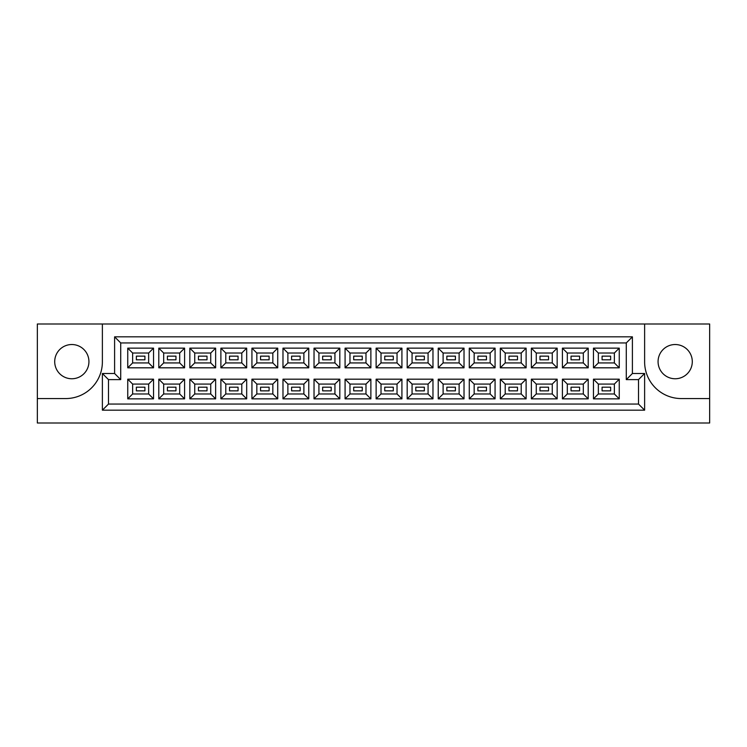 <?xml version="1.0" encoding="UTF-8"?>
<svg xmlns="http://www.w3.org/2000/svg" width="747" height="747" viewBox="0 0 747 747"><rect width="100%" height="100%" fill="white"/><g stroke="black" fill="none" stroke-linecap="round" stroke-linejoin="round"><path stroke-width="1.12" d="M675.176 344.526A17.116 17.116 0 0 0 658.07 361.641A17.116 17.116 0 0 0 675.176 378.757A17.116 17.116 0 0 0 692.292 361.641A17.116 17.116 0 0 0 675.176 344.526M71.824 378.757A17.116 17.116 0 0 1 54.708 361.641A17.116 17.116 0 0 1 71.824 344.526A17.116 17.116 0 0 1 88.93 361.641A17.116 17.116 0 0 1 71.824 378.757M709.65 398.562L709.65 323.993L644.624 323.993L644.624 361.884A36.668 36.668 0 0 0 681.292 398.562L709.65 398.562L709.65 423.007L37.35 423.007L37.35 398.562L65.708 398.562A36.668 36.668 0 0 0 102.376 361.884L102.376 323.993L37.35 323.993L37.35 398.562M644.624 323.993L102.376 323.993M102.376 373.5L114.599 373.5L114.599 336.832L632.401 336.832L632.401 373.5L644.624 373.5L644.624 410.168L102.376 410.168L102.376 373.5L108.492 379.616L108.492 404.062L638.508 404.062L638.508 379.616L626.285 379.616L626.285 342.938L120.715 342.938L120.715 379.616L108.492 379.616M593.463 379.187L619.254 379.187L619.254 398.861L593.463 398.861L593.463 379.187L598.356 384.07L598.356 393.977L614.37 393.977L614.37 384.07L598.356 384.07M593.463 348.139L619.254 348.139L619.254 367.813L593.463 367.813L593.463 348.139L598.356 353.023L598.356 362.93L614.37 362.93L614.37 353.023L598.356 353.023M562.416 379.187L588.206 379.187L588.206 398.861L562.416 398.861L562.416 379.187L567.309 384.07L567.309 393.977L583.323 393.977L583.323 384.07L567.309 384.07M562.416 348.139L588.206 348.139L588.206 367.813L562.416 367.813L562.416 348.139L567.309 353.023L567.309 362.93L583.323 362.93L583.323 353.023L567.309 353.023M531.369 379.187L557.159 379.187L557.159 398.861L531.369 398.861L531.369 379.187L536.262 384.07L536.262 393.977L552.266 393.977L552.266 384.07L536.262 384.07M531.369 348.139L557.159 348.139L557.159 367.813L531.369 367.813L531.369 348.139L536.262 353.023L536.262 362.93L552.266 362.93L552.266 353.023L536.262 353.023M500.322 379.187L526.112 379.187L526.112 398.861L500.322 398.861L500.322 379.187L505.205 384.07L505.205 393.977L521.219 393.977L521.219 384.07L505.205 384.07M500.322 348.139L526.112 348.139L526.112 367.813L500.322 367.813L500.322 348.139L505.205 353.023L505.205 362.93L521.219 362.93L521.219 353.023L505.205 353.023M469.275 379.187L495.065 379.187L495.065 398.861L469.275 398.861L469.275 379.187L474.158 384.07L474.158 393.977L490.172 393.977L490.172 384.07L474.158 384.07M469.275 348.139L495.065 348.139L495.065 367.813L469.275 367.813L469.275 348.139L474.158 353.023L474.158 362.93L490.172 362.93L490.172 353.023L474.158 353.023M438.228 379.187L464.018 379.187L464.018 398.861L438.228 398.861L438.228 379.187L443.111 384.07L443.111 393.977L459.125 393.977L459.125 384.07L443.111 384.07M438.228 348.139L464.018 348.139L464.018 367.813L438.228 367.813L438.228 348.139L443.111 353.023L443.111 362.93L459.125 362.93L459.125 353.023L443.111 353.023M407.18 379.187L432.971 379.187L432.971 398.861L407.18 398.861L407.18 379.187L412.064 384.07L412.064 393.977L428.078 393.977L428.078 384.07L412.064 384.07M407.18 348.139L432.971 348.139L432.971 367.813L407.18 367.813L407.18 348.139L412.064 353.023L412.064 362.93L428.078 362.93L428.078 353.023L412.064 353.023M376.124 379.187L401.923 379.187L401.923 398.861L376.124 398.861L376.124 379.187L381.017 384.07L381.017 393.977L397.03 393.977L397.03 384.07L381.017 384.07M376.124 348.139L401.923 348.139L401.923 367.813L376.124 367.813L376.124 348.139L381.017 353.023L381.017 362.93L397.03 362.93L397.03 353.023L381.017 353.023M345.077 379.187L370.876 379.187L370.876 398.861L345.077 398.861L345.077 379.187L349.969 384.07L349.969 393.977L365.983 393.977L365.983 384.07L349.969 384.07M345.077 348.139L370.876 348.139L370.876 367.813L345.077 367.813L345.077 348.139L349.969 353.023L349.969 362.93L365.983 362.93L365.983 353.023L349.969 353.023M314.029 379.187L339.82 379.187L339.82 398.861L314.029 398.861L314.029 379.187L318.922 384.07L318.922 393.977L334.936 393.977L334.936 384.07L318.922 384.07M314.029 348.139L339.82 348.139L339.82 367.813L314.029 367.813L314.029 348.139L318.922 353.023L318.922 362.93L334.936 362.93L334.936 353.023L318.922 353.023M282.982 379.187L308.772 379.187L308.772 398.861L282.982 398.861L282.982 379.187L287.875 384.07L287.875 393.977L303.889 393.977L303.889 384.07L287.875 384.07M282.982 348.139L308.772 348.139L308.772 367.813L282.982 367.813L282.982 348.139L287.875 353.023L287.875 362.93L303.889 362.93L303.889 353.023L287.875 353.023M251.935 379.187L277.725 379.187L277.725 398.861L251.935 398.861L251.935 379.187L256.828 384.07L256.828 393.977L272.842 393.977L272.842 384.07L256.828 384.07M251.935 348.139L277.725 348.139L277.725 367.813L251.935 367.813L251.935 348.139L256.828 353.023L256.828 362.93L272.842 362.93L272.842 353.023L256.828 353.023M220.888 379.187L246.678 379.187L246.678 398.861L220.888 398.861L220.888 379.187L225.781 384.07L225.781 393.977L241.795 393.977L241.795 384.07L225.781 384.07M220.888 348.139L246.678 348.139L246.678 367.813L220.888 367.813L220.888 348.139L225.781 353.023L225.781 362.93L241.795 362.93L241.795 353.023L225.781 353.023M189.841 379.187L215.631 379.187L215.631 398.861L189.841 398.861L189.841 379.187L194.734 384.07L194.734 393.977L210.738 393.977L210.738 384.07L194.734 384.07M189.841 348.139L215.631 348.139L215.631 367.813L189.841 367.813L189.841 348.139L194.734 353.023L194.734 362.93L210.738 362.93L210.738 353.023L194.734 353.023M158.794 379.187L184.584 379.187L184.584 398.861L158.794 398.861L158.794 379.187L163.677 384.07L163.677 393.977L179.691 393.977L179.691 384.07L163.677 384.07M158.794 348.139L184.584 348.139L184.584 367.813L158.794 367.813L158.794 348.139L163.677 353.023L163.677 362.93L179.691 362.93L179.691 353.023L163.677 353.023M127.746 379.187L153.537 379.187L153.537 398.861L127.746 398.861L127.746 379.187L132.63 384.07L132.63 393.977L148.644 393.977L148.644 384.07L132.63 384.07M127.746 348.139L153.537 348.139L153.537 367.813L127.746 367.813L127.746 348.139L132.63 353.023L132.63 362.93L148.644 362.93L148.644 353.023L132.63 353.023M144.918 359.811L144.918 356.142L136.365 356.142L136.365 359.811L144.918 359.811M144.918 390.858L144.918 387.189L136.365 387.189L136.365 390.858L144.918 390.858M175.965 359.811L175.965 356.142L167.412 356.142L167.412 359.811L175.965 359.811M175.965 390.858L175.965 387.189L167.412 387.189L167.412 390.858L175.965 390.858L167.412 390.858L167.412 387.189L175.965 387.189L175.965 390.858M207.012 359.811L207.012 356.142L198.459 356.142L198.459 359.811L207.012 359.811M207.012 390.858L207.012 387.189L198.459 387.189L198.459 390.858L207.012 390.858M238.06 359.811L238.06 356.142L229.506 356.142L229.506 359.811L238.06 359.811M238.06 390.858L238.06 387.189L229.506 387.189L229.506 390.858L238.06 390.858L229.506 390.858L229.506 387.189L238.06 387.189L238.06 390.858M269.107 359.811L269.107 356.142L260.554 356.142L260.554 359.811L269.107 359.811M269.107 390.858L269.107 387.189L260.554 387.189L260.554 390.858L269.107 390.858M300.154 359.811L300.154 356.142L291.601 356.142L291.601 359.811L300.154 359.811M300.154 390.858L300.154 387.189L291.601 387.189L291.601 390.858L300.154 390.858L291.601 390.858L291.601 387.189L300.154 387.189L300.154 390.858M331.21 359.811L331.21 356.142L322.648 356.142L322.648 359.811L331.21 359.811M331.21 390.858L331.21 387.189L322.648 387.189L322.648 390.858L331.21 390.858M362.258 359.811L362.258 356.142L353.695 356.142L353.695 359.811L362.258 359.811M362.258 390.858L362.258 387.189L353.695 387.189L353.695 390.858L362.258 390.858L353.695 390.858L353.695 387.189L362.258 387.189L362.258 390.858M393.305 359.811L393.305 356.142L384.742 356.142L384.742 359.811L393.305 359.811M393.305 390.858L393.305 387.189L384.742 387.189L384.742 390.858L393.305 390.858M424.352 359.811L424.352 356.142L415.79 356.142L415.79 359.811L424.352 359.811M424.352 390.858L424.352 387.189L415.79 387.189L415.79 390.858L424.352 390.858L415.79 390.858L415.79 387.189L424.352 387.189L424.352 390.858M455.399 359.811L455.399 356.142L446.846 356.142L446.846 359.811L455.399 359.811M455.399 390.858L455.399 387.189L446.846 387.189L446.846 390.858L455.399 390.858M486.446 359.811L486.446 356.142L477.893 356.142L477.893 359.811L486.446 359.811M486.446 390.858L486.446 387.189L477.893 387.189L477.893 390.858L486.446 390.858L477.893 390.858L477.893 387.189L486.446 387.189L486.446 390.858M517.494 359.811L517.494 356.142L508.94 356.142L508.94 359.811L517.494 359.811M517.494 390.858L517.494 387.189L508.94 387.189L508.94 390.858L517.494 390.858M548.541 359.811L548.541 356.142L539.988 356.142L539.988 359.811L548.541 359.811M548.541 390.858L548.541 387.189L539.988 387.189L539.988 390.858L548.541 390.858L539.988 390.858L539.988 387.189L548.541 387.189L548.541 390.858M579.588 359.811L579.588 356.142L571.035 356.142L571.035 359.811L579.588 359.811M579.588 390.858L579.588 387.189L571.035 387.189L571.035 390.858L579.588 390.858M610.635 359.811L610.635 356.142L602.082 356.142L602.082 359.811L610.635 359.811M610.635 390.858L610.635 387.189L602.082 387.189L602.082 390.858L610.635 390.858L602.082 390.858L602.082 387.189L610.635 387.189L610.635 390.858M132.63 362.93L127.746 367.813M148.644 362.93L153.537 367.813M153.537 348.139L148.644 353.023M132.63 393.977L127.746 398.861M148.644 393.977L153.537 398.861M153.537 379.187L148.644 384.07M163.677 362.93L158.794 367.813M179.691 362.93L184.584 367.813M184.584 348.139L179.691 353.023M163.677 393.977L158.794 398.861M179.691 393.977L184.584 398.861M184.584 379.187L179.691 384.07M194.734 362.93L189.841 367.813M210.738 362.93L215.631 367.813M215.631 348.139L210.738 353.023M194.734 393.977L189.841 398.861M210.738 393.977L215.631 398.861M215.631 379.187L210.738 384.07M225.781 362.93L220.888 367.813M241.795 362.93L246.678 367.813M246.678 348.139L241.795 353.023M225.781 393.977L220.888 398.861M241.795 393.977L246.678 398.861M246.678 379.187L241.795 384.07M256.828 362.93L251.935 367.813M272.842 362.93L277.725 367.813M277.725 348.139L272.842 353.023M256.828 393.977L251.935 398.861M272.842 393.977L277.725 398.861M277.725 379.187L272.842 384.07M287.875 362.93L282.982 367.813M303.889 362.93L308.772 367.813M308.772 348.139L303.889 353.023M287.875 393.977L282.982 398.861M303.889 393.977L308.772 398.861M308.772 379.187L303.889 384.07M318.922 362.93L314.029 367.813M334.936 362.93L339.82 367.813M339.82 348.139L334.936 353.023M318.922 393.977L314.029 398.861M334.936 393.977L339.82 398.861M339.82 379.187L334.936 384.07M349.969 362.93L345.077 367.813M365.983 362.93L370.876 367.813M370.876 348.139L365.983 353.023M349.969 393.977L345.077 398.861M365.983 393.977L370.876 398.861M370.876 379.187L365.983 384.07M381.017 362.93L376.124 367.813M397.03 362.93L401.923 367.813M401.923 348.139L397.03 353.023M381.017 393.977L376.124 398.861M397.03 393.977L401.923 398.861M401.923 379.187L397.03 384.07M412.064 362.93L407.18 367.813M428.078 362.93L432.971 367.813M432.971 348.139L428.078 353.023M412.064 393.977L407.18 398.861M428.078 393.977L432.971 398.861M432.971 379.187L428.078 384.07M443.111 362.93L438.228 367.813M459.125 362.93L464.018 367.813M464.018 348.139L459.125 353.023M443.111 393.977L438.228 398.861M459.125 393.977L464.018 398.861M464.018 379.187L459.125 384.07M474.158 362.93L469.275 367.813M490.172 362.93L495.065 367.813M495.065 348.139L490.172 353.023M474.158 393.977L469.275 398.861M490.172 393.977L495.065 398.861M495.065 379.187L490.172 384.07M505.205 362.93L500.322 367.813M521.219 362.93L526.112 367.813M526.112 348.139L521.219 353.023M505.205 393.977L500.322 398.861M521.219 393.977L526.112 398.861M526.112 379.187L521.219 384.07M536.262 362.93L531.369 367.813M552.266 362.93L557.159 367.813M557.159 348.139L552.266 353.023M536.262 393.977L531.369 398.861M552.266 393.977L557.159 398.861M557.159 379.187L552.266 384.07M567.309 362.93L562.416 367.813M583.323 362.93L588.206 367.813M588.206 348.139L583.323 353.023M567.309 393.977L562.416 398.861M583.323 393.977L588.206 398.861M588.206 379.187L583.323 384.07M598.356 362.93L593.463 367.813M614.37 362.93L619.254 367.813M619.254 348.139L614.37 353.023M598.356 393.977L593.463 398.861M614.37 393.977L619.254 398.861M619.254 379.187L614.37 384.07M108.492 404.062L102.376 410.168M638.508 404.062L644.624 410.168M114.599 373.5L120.715 379.616M638.508 379.616L644.624 373.5M114.599 336.832L120.715 342.938M626.285 379.616L632.401 373.5M632.401 336.832L626.285 342.938"/></g></svg>
